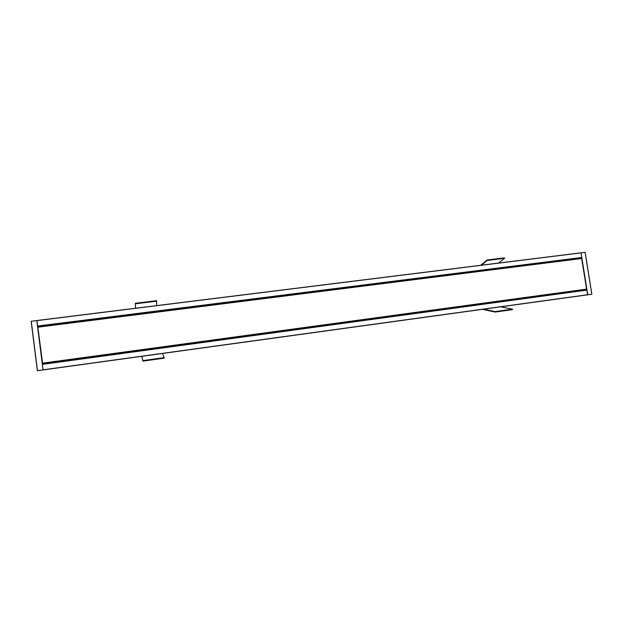 <?xml version="1.0" encoding="UTF-8"?>
<svg xmlns="http://www.w3.org/2000/svg" width="623" height="623" viewBox="0 0 623 623"><rect width="100%" height="100%" fill="white"/><g stroke="black" fill="none" stroke-linecap="round" stroke-linejoin="round"><path stroke-width="0.93" d="M586.952 290.007L587.473 294.858L43.096 369.937L42.325 364.284L586.952 290.007L42.325 364.284M585.09 252.292L591.811 294.243L587.427 294.866L591.85 294.196L585.145 252.331L581.002 252.806L581.796 257.486L580.877 257.836M38.011 327.612L36.804 320.534L31.15 321.328L37.357 370.623L43.112 369.945L37.473 370.701L31.243 321.211M42.559 364.253L42.496 363.069M37.762 326.296L38.073 327.067M580.971 257.821L37.98 326.25L580.963 257.821L581.127 258.514M581.648 258.444L37.956 327.083L581.641 258.444L586.593 289.119L42.582 363.279L37.863 327.098M586.048 289.306L585.955 290.139M42.816 364.214L42.644 363.271M587.769 294.804L581.049 252.798M37.357 370.607L31.15 321.328M36.804 320.534L581.002 252.806L36.804 320.534L43.034 369.93L587.723 294.811M495.121 312.061L495.083 311.593L512.503 309.172L512.534 309.639L495.121 312.061L482.467 309.343M495.083 311.593L483.736 309.164M512.503 309.172L500.697 306.828M481.345 265.211L487.202 260.445L504.599 258.304L504.498 257.852L487.093 259.993L480.582 265.305M487.202 260.445L487.093 259.993M504.599 258.304L498.478 263.077M142.924 361.122L142.862 360.6L164.215 357.633L164.277 358.147L142.924 361.122L141.764 356.333M142.862 360.6L141.818 356.325M164.215 357.633L162.486 353.475M135.643 308.229L135.339 303.798L156.669 301.174L156.591 300.668L135.269 303.292L135.612 308.237M135.339 303.798L135.269 303.292M156.669 301.174L156.56 305.628M37.512 326.156L581.765 257.587M37.489 326.039L581.796 257.486M36.804 320.627L581.064 252.883M42.333 364.385L587.014 290.084M43.018 369.828L587.754 294.71M43.096 369.937L587.473 294.858M581.025 257.899L37.98 326.351M581.703 258.522L37.964 327.184M586.593 289.119L42.504 363.162M586.562 289.22L42.528 363.271M586.165 290.007L42.746 364.097M586.126 290.108L42.769 364.206M586.344 289.259L42.582 363.279M591.85 294.196L585.145 252.331"/></g></svg>
